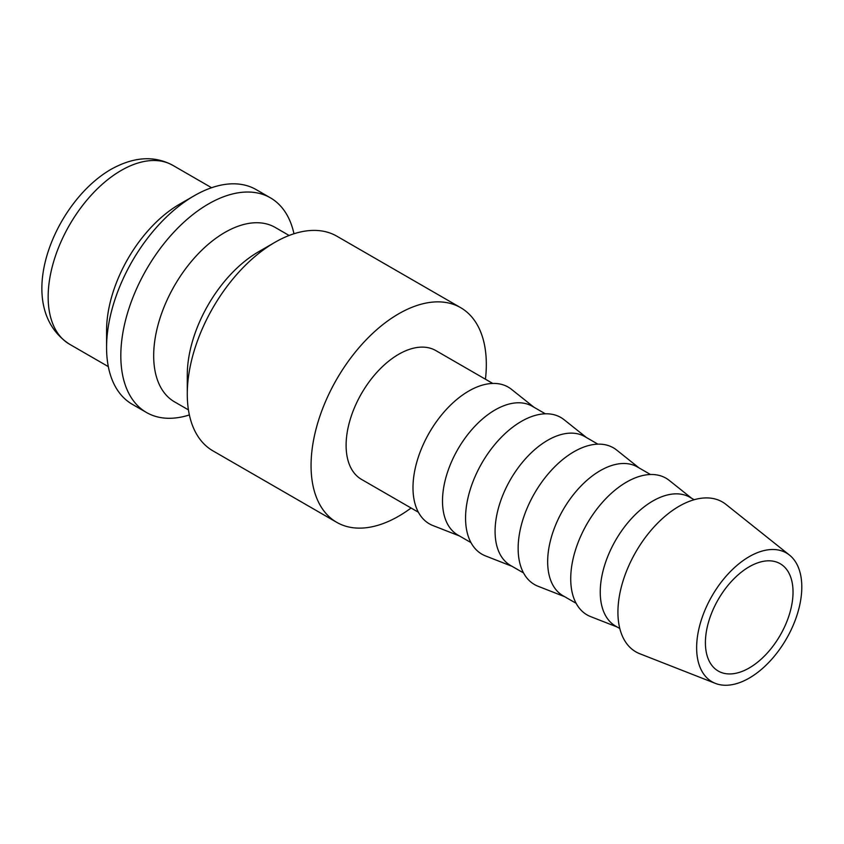 <?xml version="1.0" encoding="UTF-8"?>
<svg xmlns="http://www.w3.org/2000/svg" width="844" height="844" viewBox="0 0 844 844"><rect width="100%" height="100%" fill="white"/><g stroke="black" fill="none" stroke-linecap="round" stroke-linejoin="round"><path stroke-width="1.27" d="M460.655 307.67L336.872 236.204A123.931 71.55 120 0 0 274.901 242.344L258.475 251.828A100.7 58.141 120 0 0 187.273 375.158L187.273 394.127A123.931 71.55 120 0 0 212.941 450.865L336.724 522.331A123.931 71.55 -60 0 1 311.056 465.593A123.931 71.55 -60 0 1 365.146 340.87A123.931 71.55 -60 0 1 460.655 307.67A123.931 71.55 -60 0 1 486.323 364.408A123.931 71.55 -60 0 1 485.437 379.22M411.081 508.014A123.931 71.55 -60 0 1 336.724 522.331M289.123 235.476L275.228 227.447A100.7 58.141 120 0 0 197.633 254.424A100.7 58.141 120 0 0 153.682 355.757A100.7 58.141 120 0 0 174.529 401.86L188.434 409.878M293.976 233.756A123.931 71.55 120 0 0 270.418 197.834A123.931 71.55 120 0 0 174.908 231.045A123.931 71.55 120 0 0 120.819 355.757A123.931 71.55 120 0 0 146.487 412.494A123.931 71.55 120 0 0 189.373 414.942M270.418 197.834L256.175 189.615A123.931 71.55 120 0 0 194.204 195.755L179.603 204.185A103.274 59.629 120 0 0 106.576 330.679L106.576 347.538A123.931 71.55 120 0 0 132.244 404.276L146.487 412.494M789.488 555.088L725.977 504.417A86.531 49.965 120 0 0 658.172 522.605A86.531 49.965 120 0 0 617.924 612.227A86.531 49.965 120 0 0 639.763 653.731L715.406 683.397A74.356 42.928 120 0 0 771.437 659.586A74.356 42.928 120 0 0 801.8 587.023A74.356 42.928 120 0 0 789.488 555.088A74.356 42.928 120 0 0 731.231 570.713A74.356 42.928 120 0 0 696.638 647.738A74.356 42.928 120 0 0 715.406 683.397M694.169 499.732L690.002 497.327A74.356 42.928 120 0 0 632.705 517.245A74.356 42.928 120 0 0 600.242 592.077A74.356 42.928 120 0 0 615.645 626.121L619.802 628.527M691.616 498.255L669.271 480.426A78.925 45.565 120 0 0 607.437 497.021A78.925 45.565 120 0 0 570.723 578.762A78.925 45.565 120 0 0 590.642 616.616L617.259 627.05M650.481 474.507L637.42 466.975A74.356 42.928 120 0 0 580.123 486.893A74.356 42.928 120 0 0 547.661 561.724A74.356 42.928 120 0 0 563.064 595.769L576.125 603.302M639.035 467.903L616.69 450.074A78.925 45.565 120 0 0 554.856 466.658A78.925 45.565 120 0 0 518.142 548.41A78.925 45.565 120 0 0 538.071 586.264L564.678 596.697M597.911 444.155L584.839 436.612A74.356 42.928 120 0 0 527.542 456.53A74.356 42.928 120 0 0 495.08 531.372A74.356 42.928 120 0 0 510.483 565.406L523.544 572.949M586.464 437.551L564.109 419.721A78.925 45.565 120 0 0 502.275 436.306A78.925 45.565 120 0 0 465.561 518.047A78.925 45.565 120 0 0 485.49 555.901L512.097 566.345M545.329 413.803L532.258 406.259A74.356 42.928 120 0 0 474.961 426.178A74.356 42.928 120 0 0 442.499 501.009A74.356 42.928 120 0 0 457.902 535.054L470.963 542.597M533.883 407.188L511.527 389.358A78.925 45.565 120 0 0 449.694 405.953A78.925 45.565 120 0 0 412.99 487.695A78.925 45.565 120 0 0 432.909 525.548L459.516 535.982M418.392 512.234L361.506 479.392A74.356 42.928 -60 0 1 346.103 445.358A74.356 42.928 -60 0 1 378.566 370.527A74.356 42.928 -60 0 1 435.863 350.598L492.748 383.44M793.033 592.077A61.971 35.775 -60 0 1 765.993 654.438A61.971 35.775 -60 0 1 718.233 671.043A61.971 35.775 -60 0 1 705.405 642.674A61.971 35.775 -60 0 1 732.455 580.313A61.971 35.775 -60 0 1 780.204 563.718A61.971 35.775 -60 0 1 793.033 592.077M194.204 195.755A123.931 71.55 120 0 0 106.576 347.538M274.901 242.344A123.931 71.55 120 0 0 187.273 394.127M69.546 344.225C11.964 306.615 53.299 202.792 110.849 169.433C133.626 156.699 154.283 155.338 172.82 165.34A103.274 59.629 120 0 0 121.177 170.456A103.274 59.629 120 0 0 48.15 296.94A103.274 59.629 120 0 0 69.546 344.225L108.317 366.612M172.82 165.34L211.591 187.727"/></g></svg>
